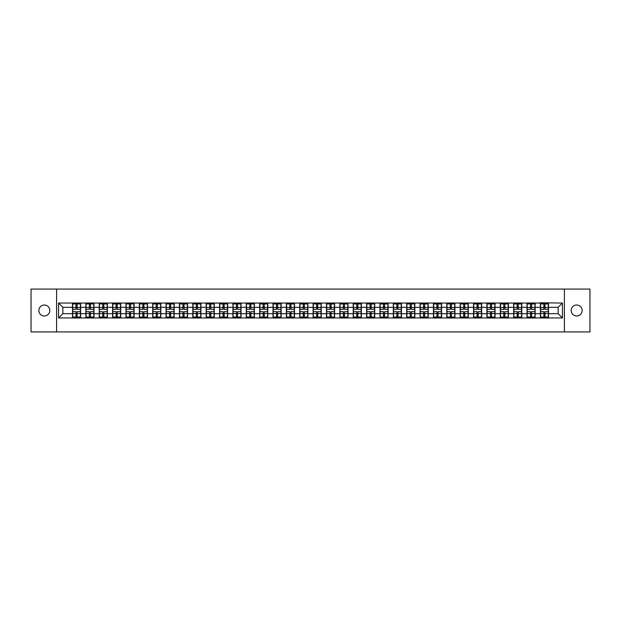 <?xml version="1.0" encoding="UTF-8"?>
<svg xmlns="http://www.w3.org/2000/svg" width="621" height="621" viewBox="0 0 621 621"><rect width="100%" height="100%" fill="white"/><g stroke="black" fill="none" stroke-linecap="round" stroke-linejoin="round"><path stroke-width="0.93" d="M576.668 315.988A5.488 5.488 0 0 1 571.18 310.5A5.488 5.488 0 0 1 576.668 305.012A5.488 5.488 0 0 1 582.149 310.5A5.488 5.488 0 0 1 576.668 315.988M44.332 315.988A5.488 5.488 0 0 1 38.851 310.5A5.488 5.488 0 0 1 44.332 305.012A5.488 5.488 0 0 1 49.82 310.5A5.488 5.488 0 0 1 44.332 315.988M564.411 331.925L589.95 331.925L589.95 289.075L564.411 289.075L564.411 331.925L56.589 331.925L56.589 289.075L31.05 289.075L31.05 331.925L56.589 331.925M564.411 289.075L56.589 289.075M558.155 313.667L558.155 307.333L548.514 307.333L548.514 313.667L558.155 313.667L562.44 317.952L562.44 303.048L540.379 302.784L540.379 307.333L535.147 307.333L535.147 313.667L540.379 313.667L540.379 307.333M562.44 317.952L58.56 317.952L58.56 303.048L72.486 303.048L72.486 307.333L62.845 307.333L62.845 313.667L72.486 313.667L72.486 307.333M540.379 303.048L72.486 303.048M540.379 313.667L540.379 317.952M535.147 313.667L535.147 317.952M535.147 303.048L535.147 307.333M521.78 313.667L527.004 313.667L527.004 307.333L521.78 307.333L521.78 317.952M527.004 313.667L527.004 317.952M527.004 303.048L527.004 307.333M521.78 303.048L521.78 307.333M508.413 313.667L513.637 313.667L513.637 307.333L508.413 307.333L508.413 317.952M513.637 313.667L513.637 317.952M513.637 303.048L513.637 307.333M508.413 303.048L508.413 307.333M495.046 313.667L500.27 313.667L500.27 307.333L495.046 307.333L495.046 317.952M500.27 313.667L500.27 317.952M500.27 303.048L500.27 307.333M495.046 303.048L495.046 307.333M481.679 313.667L486.903 313.667L486.903 307.333L481.679 307.333L481.679 317.952M486.903 313.667L486.903 317.952M486.903 303.048L486.903 307.333M481.679 303.048L481.679 307.333M468.304 313.667L473.536 313.667L473.536 307.333L468.304 307.333L468.304 317.952M473.536 313.667L473.536 317.952M473.536 303.048L473.536 307.333M468.304 303.048L468.304 307.333M454.937 313.667L460.169 313.667L460.169 307.333L454.937 307.333L454.937 317.952M460.169 313.667L460.169 317.952M460.169 303.048L460.169 307.333M454.937 303.048L454.937 307.333M441.57 313.667L446.794 313.667L446.794 307.333L441.57 307.333L441.57 317.952M446.794 313.667L446.794 317.952M446.794 303.048L446.794 307.333M441.57 303.048L441.57 307.333M428.203 313.667L433.427 313.667L433.427 307.333L428.203 307.333L428.203 317.952M433.427 313.667L433.427 317.952M433.427 303.048L433.427 307.333M428.203 303.048L428.203 307.333M414.836 313.667L420.06 313.667L420.06 307.333L414.836 307.333L414.836 317.952M420.06 313.667L420.06 317.952M420.06 303.048L420.06 307.333M414.836 303.048L414.836 307.333M401.461 313.667L406.693 313.667L406.693 307.333L401.461 307.333L401.461 317.952M406.693 313.667L406.693 317.952M406.693 303.048L406.693 307.333M401.461 303.048L401.461 307.333M388.094 313.667L393.326 313.667L393.326 307.333L388.094 307.333L388.094 317.952M393.326 313.667L393.326 317.952M393.326 303.048L393.326 307.333M388.094 303.048L388.094 307.333M374.727 313.667L379.959 313.667L379.959 307.333L374.727 307.333L374.727 317.952M379.959 313.667L379.959 317.952M379.959 303.048L379.959 307.333M374.727 303.048L374.727 307.333M361.36 313.667L366.584 313.667L366.584 307.333L361.36 307.333L361.36 317.952M366.584 313.667L366.584 317.952M366.584 303.048L366.584 307.333M361.36 303.048L361.36 307.333M347.993 313.667L353.217 313.667L353.217 307.333L347.993 307.333L347.993 317.952M353.217 313.667L353.217 317.952M353.217 303.048L353.217 307.333M347.993 303.048L347.993 307.333M334.626 313.667L339.85 313.667L339.85 307.333L334.626 307.333L334.626 317.952M339.85 313.667L339.85 317.952M339.85 303.048L339.85 307.333M334.626 303.048L334.626 307.333M321.251 313.667L326.483 313.667L326.483 307.333L321.251 307.333L321.251 317.952M326.483 313.667L326.483 317.952M326.483 303.048L326.483 307.333M321.251 303.048L321.251 307.333M307.884 313.667L313.116 313.667L313.116 307.333L307.884 307.333L307.884 317.952M313.116 313.667L313.116 317.952M313.116 303.048L313.116 307.333M307.884 303.048L307.884 307.333M294.517 313.667L299.749 313.667L299.749 307.333L294.517 307.333L294.517 317.952M299.749 313.667L299.749 317.952M299.749 303.048L299.749 307.333M294.517 303.048L294.517 307.333M281.15 313.667L286.374 313.667L286.374 307.333L281.15 307.333L281.15 317.952M286.374 313.667L286.374 317.952M286.374 303.048L286.374 307.333M281.15 303.048L281.15 307.333M267.783 313.667L273.007 313.667L273.007 307.333L267.783 307.333L267.783 317.952M273.007 313.667L273.007 317.952M273.007 303.048L273.007 307.333M267.783 303.048L267.783 307.333M254.416 313.667L259.64 313.667L259.64 307.333L254.416 307.333L254.416 317.952M259.64 313.667L259.64 317.952M259.64 303.048L259.64 307.333M254.416 303.048L254.416 307.333M241.041 313.667L246.273 313.667L246.273 307.333L241.041 307.333L241.041 317.952M246.273 313.667L246.273 317.952M246.273 303.048L246.273 307.333M241.041 303.048L241.041 307.333M227.674 313.667L232.906 313.667L232.906 307.333L227.674 307.333L227.674 317.952M232.906 313.667L232.906 317.952M232.906 303.048L232.906 307.333M227.674 303.048L227.674 307.333M214.307 313.667L219.539 313.667L219.539 307.333L214.307 307.333L214.307 317.952M219.539 313.667L219.539 317.952M219.539 303.048L219.539 307.333M214.307 303.048L214.307 307.333M200.94 313.667L206.164 313.667L206.164 307.333L200.94 307.333L200.94 317.952M206.164 313.667L206.164 317.952M206.164 303.048L206.164 307.333M200.94 303.048L200.94 307.333M187.573 313.667L192.797 313.667L192.797 307.333L187.573 307.333L187.573 317.952M192.797 313.667L192.797 317.952M192.797 303.048L192.797 307.333M187.573 303.048L187.573 307.333M174.206 313.667L179.43 313.667L179.43 307.333L174.206 307.333L174.206 317.952M179.43 313.667L179.43 317.952M179.43 303.048L179.43 307.333M174.206 303.048L174.206 307.333M160.831 313.667L166.063 313.667L166.063 307.333L160.831 307.333L160.831 317.952M166.063 313.667L166.063 317.952M166.063 303.048L166.063 307.333M160.831 303.048L160.831 307.333M147.464 313.667L152.696 313.667L152.696 307.333L147.464 307.333L147.464 317.952M152.696 313.667L152.696 317.952M152.696 303.048L152.696 307.333M147.464 303.048L147.464 307.333M134.097 313.667L139.321 313.667L139.321 307.333L134.097 307.333L134.097 317.952M139.321 313.667L139.321 317.952M139.321 303.048L139.321 307.333M134.097 303.048L134.097 307.333M120.73 313.667L125.954 313.667L125.954 307.333L120.73 307.333L120.73 317.952M125.954 313.667L125.954 317.952M125.954 303.048L125.954 307.333M120.73 303.048L120.73 307.333M107.363 313.667L112.587 313.667L112.587 307.333L107.363 307.333L107.363 317.952M112.587 313.667L112.587 317.952M112.587 303.048L112.587 307.333M107.363 303.048L107.363 307.333M93.996 313.667L99.22 313.667L99.22 307.333L93.996 307.333L93.996 317.952M99.22 313.667L99.22 317.952M99.22 303.048L99.22 307.333M93.996 303.048L93.996 307.333M80.621 313.667L85.853 313.667L85.853 307.333L80.621 307.333L80.621 317.952M85.853 313.667L85.853 317.952M85.853 303.048L85.853 307.333M80.621 303.048L80.621 307.333M72.486 313.667L72.486 317.952M62.845 313.667L58.56 317.952M58.56 303.048L62.845 307.333M548.514 313.667L548.514 317.952M548.514 303.048L548.514 307.333M562.44 303.048L558.155 307.333M72.696 307.465L75.995 307.465L75.995 303.001L72.696 303.001L72.696 311.657L75.995 311.657L75.995 313.535L77.113 313.527L77.113 311.657L80.412 311.657L80.412 303.001L77.113 303.001L77.113 303.941L80.412 303.941M75.995 306.223L77.113 306.223M77.113 304.073L75.995 304.073M72.696 309.343L75.995 309.343L75.995 307.465L77.113 307.473L77.113 309.343L80.412 309.343M72.696 303.941L75.995 303.941M75.995 316.927L77.113 316.927M75.995 314.777L77.113 314.777M72.696 317.999L75.995 317.999L75.995 317.059L72.696 317.059L72.696 317.999M72.696 311.657L72.696 313.535L75.995 313.535L75.995 317.059M72.696 313.535L72.696 317.059M80.412 311.657L80.412 317.999L77.113 317.999L77.113 317.059L80.412 317.059M80.412 313.535L77.113 313.535L77.113 317.059M80.412 307.465L77.113 307.465L77.113 303.941M86.063 307.465L89.362 307.465L89.362 303.001L86.063 303.001L86.063 311.657L89.362 311.657L89.362 313.535L90.48 313.527L90.48 311.657L93.779 311.657L93.779 303.001L90.48 303.001L90.48 303.941L93.779 303.941M89.362 306.223L90.48 306.223M90.48 304.073L89.362 304.073M86.063 309.343L89.362 309.343L89.362 307.465L90.48 307.473L90.48 309.343L93.779 309.343M86.063 303.941L89.362 303.941M89.362 316.927L90.48 316.927M89.362 314.777L90.48 314.777M86.063 317.999L89.362 317.999L89.362 317.059L86.063 317.059L86.063 317.999M86.063 311.657L86.063 313.535L89.362 313.535L89.362 317.059M86.063 313.535L86.063 317.059M93.779 311.657L93.779 317.999L90.48 317.999L90.48 317.059L93.779 317.059M93.779 313.535L90.48 313.535L90.48 317.059M93.779 307.465L90.48 307.465L90.48 303.941M99.438 307.465L102.737 307.465L102.737 303.001L99.438 303.001L99.438 311.657L102.737 311.657L102.737 313.535L103.847 313.527L103.847 311.657L107.146 311.657L107.146 303.001L103.847 303.001L103.847 303.941L107.146 303.941M102.737 306.223L103.847 306.223M103.847 304.073L102.737 304.073M99.438 309.343L102.737 309.343L102.737 307.465L103.847 307.473L103.847 309.343L107.146 309.343M99.438 303.941L102.737 303.941M102.737 316.927L103.847 316.927M102.737 314.777L103.847 314.777M99.438 317.999L102.737 317.999L102.737 317.059L99.438 317.059L99.438 317.999M99.438 311.657L99.438 313.535L102.737 313.535L102.737 317.059M99.438 313.535L99.438 317.059M107.146 311.657L107.146 317.999L103.847 317.999L103.847 317.059L107.146 317.059M107.146 313.535L103.847 313.535L103.847 317.059M107.146 307.465L103.847 307.465L103.847 303.941M112.805 307.465L116.104 307.465L116.104 303.001L112.805 303.001L112.805 311.657L116.104 311.657L116.104 313.535L117.214 313.527L117.214 311.657L120.513 311.657L120.513 303.001L117.214 303.001L117.214 303.941L120.513 303.941M116.104 306.223L117.214 306.223M117.214 304.073L116.104 304.073M112.805 309.343L116.104 309.343L116.104 307.465L117.214 307.473L117.214 309.343L120.513 309.343M112.805 303.941L116.104 303.941M116.104 316.927L117.214 316.927M116.104 314.777L117.214 314.777M112.805 317.999L116.104 317.999L116.104 317.059L112.805 317.059L112.805 317.999M112.805 311.657L112.805 313.535L116.104 313.535L116.104 317.059M112.805 313.535L112.805 317.059M120.513 311.657L120.513 317.999L117.214 317.999L117.214 317.059L120.513 317.059M120.513 313.535L117.214 313.535L117.214 317.059M120.513 307.465L117.214 307.465L117.214 303.941M126.172 307.465L129.471 307.465L129.471 303.001L126.172 303.001L126.172 311.657L129.471 311.657L129.471 313.535L130.581 313.527L130.581 311.657L133.88 311.657L133.88 303.001L130.581 303.001L130.581 303.941L133.88 303.941M129.471 306.223L130.581 306.223M130.581 304.073L129.471 304.073M126.172 309.343L129.471 309.343L129.471 307.465L130.581 307.473L130.581 309.343L133.88 309.343M126.172 303.941L129.471 303.941M129.471 316.927L130.581 316.927M129.471 314.777L130.581 314.777M126.172 317.999L129.471 317.999L129.471 317.059L126.172 317.059L126.172 317.999M126.172 311.657L126.172 313.535L129.471 313.535L129.471 317.059M126.172 313.535L126.172 317.059M133.88 311.657L133.88 317.999L130.581 317.999L130.581 317.059L133.88 317.059M133.88 313.535L130.581 313.535L130.581 317.059M133.88 307.465L130.581 307.465L130.581 303.941M139.539 307.465L142.838 307.465L142.838 303.001L139.539 303.001L139.539 311.657L142.838 311.657L142.838 313.535L143.956 313.527L143.956 311.657L147.255 311.657L147.255 303.001L143.956 303.001L143.956 303.941L147.255 303.941M142.838 306.223L143.956 306.223M143.956 304.073L142.838 304.073M139.539 309.343L142.838 309.343L142.838 307.465L143.956 307.473L143.956 309.343L147.255 309.343M139.539 303.941L142.838 303.941M142.838 316.927L143.956 316.927M142.838 314.777L143.956 314.777M139.539 317.999L142.838 317.999L142.838 317.059L139.539 317.059L139.539 317.999M139.539 311.657L139.539 313.535L142.838 313.535L142.838 317.059M139.539 313.535L139.539 317.059M147.255 311.657L147.255 317.999L143.956 317.999L143.956 317.059L147.255 317.059M147.255 313.535L143.956 313.535L143.956 317.059M147.255 307.465L143.956 307.465L143.956 303.941M152.906 307.465L156.205 307.465L156.205 303.001L152.906 303.001L152.906 311.657L156.205 311.657L156.205 313.535L157.323 313.527L157.323 311.657L160.622 311.657L160.622 303.001L157.323 303.001L157.323 303.941L160.622 303.941M156.205 306.223L157.323 306.223M157.323 304.073L156.205 304.073M152.906 309.343L156.205 309.343L156.205 307.465L157.323 307.473L157.323 309.343L160.622 309.343M152.906 303.941L156.205 303.941M156.205 316.927L157.323 316.927M156.205 314.777L157.323 314.777M152.906 317.999L156.205 317.999L156.205 317.059L152.906 317.059L152.906 317.999M152.906 311.657L152.906 313.535L156.205 313.535L156.205 317.059M152.906 313.535L152.906 317.059M160.622 311.657L160.622 317.999L157.323 317.999L157.323 317.059L160.622 317.059M160.622 313.535L157.323 313.535L157.323 317.059M160.622 307.465L157.323 307.465L157.323 303.941M166.273 307.465L169.572 307.465L169.572 303.001L166.273 303.001L166.273 311.657L169.572 311.657L169.572 313.535L170.69 313.527L170.69 311.657L173.989 311.657L173.989 303.001L170.69 303.001L170.69 303.941L173.989 303.941M169.572 306.223L170.69 306.223M170.69 304.073L169.572 304.073M166.273 309.343L169.572 309.343L169.572 307.465L170.69 307.473L170.69 309.343L173.989 309.343M166.273 303.941L169.572 303.941M169.572 316.927L170.69 316.927M169.572 314.777L170.69 314.777M166.273 317.999L169.572 317.999L169.572 317.059L166.273 317.059L166.273 317.999M166.273 311.657L166.273 313.535L169.572 313.535L169.572 317.059M166.273 313.535L166.273 317.059M173.989 311.657L173.989 317.999L170.69 317.999L170.69 317.059L173.989 317.059M173.989 313.535L170.69 313.535L170.69 317.059M173.989 307.465L170.69 307.465L170.69 303.941M179.648 307.465L182.947 307.465L182.947 303.001L179.648 303.001L179.648 311.657L182.947 311.657L182.947 313.535L184.057 313.527L184.057 311.657L187.356 311.657L187.356 303.001L184.057 303.001L184.057 303.941L187.356 303.941M182.947 306.223L184.057 306.223M184.057 304.073L182.947 304.073M179.648 309.343L182.947 309.343L182.947 307.465L184.057 307.473L184.057 309.343L187.356 309.343M179.648 303.941L182.947 303.941M182.947 316.927L184.057 316.927M182.947 314.777L184.057 314.777M179.648 317.999L182.947 317.999L182.947 317.059L179.648 317.059L179.648 317.999M179.648 311.657L179.648 313.535L182.947 313.535L182.947 317.059M179.648 313.535L179.648 317.059M187.356 311.657L187.356 317.999L184.057 317.999L184.057 317.059L187.356 317.059M187.356 313.535L184.057 313.535L184.057 317.059M187.356 307.465L184.057 307.465L184.057 303.941M193.015 307.465L196.314 307.465L196.314 303.001L193.015 303.001L193.015 311.657L196.314 311.657L196.314 313.535L197.424 313.527L197.424 311.657L200.723 311.657L200.723 303.001L197.424 303.001L197.424 303.941L200.723 303.941M196.314 306.223L197.424 306.223M197.424 304.073L196.314 304.073M193.015 309.343L196.314 309.343L196.314 307.465L197.424 307.473L197.424 309.343L200.723 309.343M193.015 303.941L196.314 303.941M196.314 316.927L197.424 316.927M196.314 314.777L197.424 314.777M193.015 317.999L196.314 317.999L196.314 317.059L193.015 317.059L193.015 317.999M193.015 311.657L193.015 313.535L196.314 313.535L196.314 317.059M193.015 313.535L193.015 317.059M200.723 311.657L200.723 317.999L197.424 317.999L197.424 317.059L200.723 317.059M200.723 313.535L197.424 313.535L197.424 317.059M200.723 307.465L197.424 307.465L197.424 303.941M206.382 307.465L209.681 307.465L209.681 303.001L206.382 303.001L206.382 311.657L209.681 311.657L209.681 313.535L210.791 313.527L210.791 311.657L214.09 311.657L214.09 303.001L210.791 303.001L210.791 303.941L214.09 303.941M209.681 306.223L210.791 306.223M210.791 304.073L209.681 304.073M206.382 309.343L209.681 309.343L209.681 307.465L210.791 307.473L210.791 309.343L214.09 309.343M206.382 303.941L209.681 303.941M209.681 316.927L210.791 316.927M209.681 314.777L210.791 314.777M206.382 317.999L209.681 317.999L209.681 317.059L206.382 317.059L206.382 317.999M206.382 311.657L206.382 313.535L209.681 313.535L209.681 317.059M206.382 313.535L206.382 317.059M214.09 311.657L214.09 317.999L210.791 317.999L210.791 317.059L214.09 317.059M214.09 313.535L210.791 313.535L210.791 317.059M214.09 307.465L210.791 307.465L210.791 303.941M219.749 307.465L223.048 307.465L223.048 303.001L219.749 303.001L219.749 311.657L223.048 311.657L223.048 313.535L224.165 313.527L224.165 311.657L227.465 311.657L227.465 303.001L224.165 303.001L224.165 303.941L227.465 303.941M223.048 306.223L224.165 306.223M224.165 304.073L223.048 304.073M219.749 309.343L223.048 309.343L223.048 307.465L224.165 307.473L224.165 309.343L227.465 309.343M219.749 303.941L223.048 303.941M223.048 316.927L224.165 316.927M223.048 314.777L224.165 314.777M219.749 317.999L223.048 317.999L223.048 317.059L219.749 317.059L219.749 317.999M219.749 311.657L219.749 313.535L223.048 313.535L223.048 317.059M219.749 313.535L219.749 317.059M227.465 311.657L227.465 317.999L224.165 317.999L224.165 317.059L227.465 317.059M227.465 313.535L224.165 313.535L224.165 317.059M227.465 307.465L224.165 307.465L224.165 303.941M233.116 307.465L236.415 307.465L236.415 303.001L233.116 303.001L233.116 311.657L236.415 311.657L236.415 313.535L237.532 313.527L237.532 311.657L240.832 311.657L240.832 303.001L237.532 303.001L237.532 303.941L240.832 303.941M236.415 306.223L237.532 306.223M237.532 304.073L236.415 304.073M233.116 309.343L236.415 309.343L236.415 307.465L237.532 307.473L237.532 309.343L240.832 309.343M233.116 303.941L236.415 303.941M236.415 316.927L237.532 316.927M236.415 314.777L237.532 314.777M233.116 317.999L236.415 317.999L236.415 317.059L233.116 317.059L233.116 317.999M233.116 311.657L233.116 313.535L236.415 313.535L236.415 317.059M233.116 313.535L233.116 317.059M240.832 311.657L240.832 317.999L237.532 317.999L237.532 317.059L240.832 317.059M240.832 313.535L237.532 313.535L237.532 317.059M240.832 307.465L237.532 307.465L237.532 303.941M246.483 307.465L249.782 307.465L249.782 303.001L246.483 303.001L246.483 311.657L249.782 311.657L249.782 313.535L250.9 313.527L250.9 311.657L254.199 311.657L254.199 303.001L250.9 303.001L250.9 303.941L254.199 303.941M249.782 306.223L250.9 306.223M250.9 304.073L249.782 304.073M246.483 309.343L249.782 309.343L249.782 307.465L250.9 307.473L250.9 309.343L254.199 309.343M246.483 303.941L249.782 303.941M249.782 316.927L250.9 316.927M249.782 314.777L250.9 314.777M246.483 317.999L249.782 317.999L249.782 317.059L246.483 317.059L246.483 317.999M246.483 311.657L246.483 313.535L249.782 313.535L249.782 317.059M246.483 313.535L246.483 317.059M254.199 311.657L254.199 317.999L250.9 317.999L250.9 317.059L254.199 317.059M254.199 313.535L250.9 313.535L250.9 317.059M254.199 307.465L250.9 307.465L250.9 303.941M259.857 307.465L263.157 307.465L263.157 303.001L259.857 303.001L259.857 311.657L263.157 311.657L263.157 313.535L264.267 313.527L264.267 311.657L267.566 311.657L267.566 303.001L264.267 303.001L264.267 303.941L267.566 303.941M263.157 306.223L264.267 306.223M264.267 304.073L263.157 304.073M259.857 309.343L263.157 309.343L263.157 307.465L264.267 307.473L264.267 309.343L267.566 309.343M259.857 303.941L263.157 303.941M263.157 316.927L264.267 316.927M263.157 314.777L264.267 314.777M259.857 317.999L263.157 317.999L263.157 317.059L259.857 317.059L259.857 317.999M259.857 311.657L259.857 313.535L263.157 313.535L263.157 317.059M259.857 313.535L259.857 317.059M267.566 311.657L267.566 317.999L264.267 317.999L264.267 317.059L267.566 317.059M267.566 313.535L264.267 313.535L264.267 317.059M267.566 307.465L264.267 307.465L264.267 303.941M273.224 307.465L276.524 307.465L276.524 303.001L273.224 303.001L273.224 311.657L276.524 311.657L276.524 313.535L277.634 313.527L277.634 311.657L280.933 311.657L280.933 303.001L277.634 303.001L277.634 303.941L280.933 303.941M276.524 306.223L277.634 306.223M277.634 304.073L276.524 304.073M273.224 309.343L276.524 309.343L276.524 307.465L277.634 307.473L277.634 309.343L280.933 309.343M273.224 303.941L276.524 303.941M276.524 316.927L277.634 316.927M276.524 314.777L277.634 314.777M273.224 317.999L276.524 317.999L276.524 317.059L273.224 317.059L273.224 317.999M273.224 311.657L273.224 313.535L276.524 313.535L276.524 317.059M273.224 313.535L273.224 317.059M280.933 311.657L280.933 317.999L277.634 317.999L277.634 317.059L280.933 317.059M280.933 313.535L277.634 313.535L277.634 317.059M280.933 307.465L277.634 307.465L277.634 303.941M286.591 307.465L289.891 307.465L289.891 303.001L286.591 303.001L286.591 311.657L289.891 311.657L289.891 313.535L291.008 313.527L291.008 311.657L294.307 311.657L294.307 303.001L291.008 303.001L291.008 303.941L294.307 303.941M289.891 306.223L291.008 306.223M291.008 304.073L289.891 304.073M286.591 309.343L289.891 309.343L289.891 307.465L291.008 307.473L291.008 309.343L294.307 309.343M286.591 303.941L289.891 303.941M289.891 316.927L291.008 316.927M289.891 314.777L291.008 314.777M286.591 317.999L289.891 317.999L289.891 317.059L286.591 317.059L286.591 317.999M286.591 311.657L286.591 313.535L289.891 313.535L289.891 317.059M286.591 313.535L286.591 317.059M294.307 311.657L294.307 317.999L291.008 317.999L291.008 317.059L294.307 317.059M294.307 313.535L291.008 313.535L291.008 317.059M294.307 307.465L291.008 307.465L291.008 303.941M299.959 307.465L303.258 307.465L303.258 303.001L299.959 303.001L299.959 311.657L303.258 311.657L303.258 313.535L304.375 313.527L304.375 311.657L307.674 311.657L307.674 303.001L304.375 303.001L304.375 303.941L307.674 303.941M303.258 306.223L304.375 306.223M304.375 304.073L303.258 304.073M299.959 309.343L303.258 309.343L303.258 307.465L304.375 307.473L304.375 309.343L307.674 309.343M299.959 303.941L303.258 303.941M303.258 316.927L304.375 316.927M303.258 314.777L304.375 314.777M299.959 317.999L303.258 317.999L303.258 317.059L299.959 317.059L299.959 317.999M299.959 311.657L299.959 313.535L303.258 313.535L303.258 317.059M299.959 313.535L299.959 317.059M307.674 311.657L307.674 317.999L304.375 317.999L304.375 317.059L307.674 317.059M307.674 313.535L304.375 313.535L304.375 317.059M307.674 307.465L304.375 307.465L304.375 303.941M313.326 307.465L316.625 307.465L316.625 303.001L313.326 303.001L313.326 311.657L316.625 311.657L316.625 313.535L317.742 313.527L317.742 311.657L321.041 311.657L321.041 303.001L317.742 303.001L317.742 303.941L321.041 303.941M316.625 306.223L317.742 306.223M317.742 304.073L316.625 304.073M313.326 309.343L316.625 309.343L316.625 307.465L317.742 307.473L317.742 309.343L321.041 309.343M313.326 303.941L316.625 303.941M316.625 316.927L317.742 316.927M316.625 314.777L317.742 314.777M313.326 317.999L316.625 317.999L316.625 317.059L313.326 317.059L313.326 317.999M313.326 311.657L313.326 313.535L316.625 313.535L316.625 317.059M313.326 313.535L313.326 317.059M321.041 311.657L321.041 317.999L317.742 317.999L317.742 317.059L321.041 317.059M321.041 313.535L317.742 313.535L317.742 317.059M321.041 307.465L317.742 307.465L317.742 303.941M326.693 307.465L329.992 307.465L329.992 303.001L326.693 303.001L326.693 311.657L329.992 311.657L329.992 313.535L331.109 313.527L331.109 311.657L334.409 311.657L334.409 303.001L331.109 303.001L331.109 303.941L334.409 303.941M329.992 306.223L331.109 306.223M331.109 304.073L329.992 304.073M326.693 309.343L329.992 309.343L329.992 307.465L331.109 307.473L331.109 309.343L334.409 309.343M326.693 303.941L329.992 303.941M329.992 316.927L331.109 316.927M329.992 314.777L331.109 314.777M326.693 317.999L329.992 317.999L329.992 317.059L326.693 317.059L326.693 317.999M326.693 311.657L326.693 313.535L329.992 313.535L329.992 317.059M326.693 313.535L326.693 317.059M334.409 311.657L334.409 317.999L331.109 317.999L331.109 317.059L334.409 317.059M334.409 313.535L331.109 313.535L331.109 317.059M334.409 307.465L331.109 307.465L331.109 303.941M340.067 307.465L343.366 307.465L343.366 303.001L340.067 303.001L340.067 311.657L343.366 311.657L343.366 313.535L344.476 313.527L344.476 311.657L347.776 311.657L347.776 303.001L344.476 303.001L344.476 303.941L347.776 303.941M343.366 306.223L344.476 306.223M344.476 304.073L343.366 304.073M340.067 309.343L343.366 309.343L343.366 307.465L344.476 307.473L344.476 309.343L347.776 309.343M340.067 303.941L343.366 303.941M343.366 316.927L344.476 316.927M343.366 314.777L344.476 314.777M340.067 317.999L343.366 317.999L343.366 317.059L340.067 317.059L340.067 317.999M340.067 311.657L340.067 313.535L343.366 313.535L343.366 317.059M340.067 313.535L340.067 317.059M347.776 311.657L347.776 317.999L344.476 317.999L344.476 317.059L347.776 317.059M347.776 313.535L344.476 313.535L344.476 317.059M347.776 307.465L344.476 307.465L344.476 303.941M353.434 307.465L356.733 307.465L356.733 303.001L353.434 303.001L353.434 311.657L356.733 311.657L356.733 313.535L357.843 313.527L357.843 311.657L361.143 311.657L361.143 303.001L357.843 303.001L357.843 303.941L361.143 303.941M356.733 306.223L357.843 306.223M357.843 304.073L356.733 304.073M353.434 309.343L356.733 309.343L356.733 307.465L357.843 307.473L357.843 309.343L361.143 309.343M353.434 303.941L356.733 303.941M356.733 316.927L357.843 316.927M356.733 314.777L357.843 314.777M353.434 317.999L356.733 317.999L356.733 317.059L353.434 317.059L353.434 317.999M353.434 311.657L353.434 313.535L356.733 313.535L356.733 317.059M353.434 313.535L353.434 317.059M361.143 311.657L361.143 317.999L357.843 317.999L357.843 317.059L361.143 317.059M361.143 313.535L357.843 313.535L357.843 317.059M361.143 307.465L357.843 307.465L357.843 303.941M366.801 307.465L370.1 307.465L370.1 303.001L366.801 303.001L366.801 311.657L370.1 311.657L370.1 313.535L371.218 313.527L371.218 311.657L374.517 311.657L374.517 303.001L371.218 303.001L371.218 303.941L374.517 303.941M370.1 306.223L371.218 306.223M371.218 304.073L370.1 304.073M366.801 309.343L370.1 309.343L370.1 307.465L371.218 307.473L371.218 309.343L374.517 309.343M366.801 303.941L370.1 303.941M370.1 316.927L371.218 316.927M370.1 314.777L371.218 314.777M366.801 317.999L370.1 317.999L370.1 317.059L366.801 317.059L366.801 317.999M366.801 311.657L366.801 313.535L370.1 313.535L370.1 317.059M366.801 313.535L366.801 317.059M374.517 311.657L374.517 317.999L371.218 317.999L371.218 317.059L374.517 317.059M374.517 313.535L371.218 313.535L371.218 317.059M374.517 307.465L371.218 307.465L371.218 303.941M380.168 307.465L383.467 307.465L383.467 303.001L380.168 303.001L380.168 311.657L383.467 311.657L383.467 313.535L384.585 313.527L384.585 311.657L387.884 311.657L387.884 303.001L384.585 303.001L384.585 303.941L387.884 303.941M383.467 306.223L384.585 306.223M384.585 304.073L383.467 304.073M380.168 309.343L383.467 309.343L383.467 307.465L384.585 307.473L384.585 309.343L387.884 309.343M380.168 303.941L383.467 303.941M383.467 316.927L384.585 316.927M383.467 314.777L384.585 314.777M380.168 317.999L383.467 317.999L383.467 317.059L380.168 317.059L380.168 317.999M380.168 311.657L380.168 313.535L383.467 313.535L383.467 317.059M380.168 313.535L380.168 317.059M387.884 311.657L387.884 317.999L384.585 317.999L384.585 317.059L387.884 317.059M387.884 313.535L384.585 313.535L384.585 317.059M387.884 307.465L384.585 307.465L384.585 303.941M393.535 307.465L396.835 307.465L396.835 303.001L393.535 303.001L393.535 311.657L396.835 311.657L396.835 313.535L397.952 313.527L397.952 311.657L401.251 311.657L401.251 303.001L397.952 303.001L397.952 303.941L401.251 303.941M396.835 306.223L397.952 306.223M397.952 304.073L396.835 304.073M393.535 309.343L396.835 309.343L396.835 307.465L397.952 307.473L397.952 309.343L401.251 309.343M393.535 303.941L396.835 303.941M396.835 316.927L397.952 316.927M396.835 314.777L397.952 314.777M393.535 317.999L396.835 317.999L396.835 317.059L393.535 317.059L393.535 317.999M393.535 311.657L393.535 313.535L396.835 313.535L396.835 317.059M393.535 313.535L393.535 317.059M401.251 311.657L401.251 317.999L397.952 317.999L397.952 317.059L401.251 317.059M401.251 313.535L397.952 313.535L397.952 317.059M401.251 307.465L397.952 307.465L397.952 303.941M406.91 307.465L410.209 307.465L410.209 303.001L406.91 303.001L406.91 311.657L410.209 311.657L410.209 313.535L411.319 313.527L411.319 311.657L414.618 311.657L414.618 303.001L411.319 303.001L411.319 303.941L414.618 303.941M410.209 306.223L411.319 306.223M411.319 304.073L410.209 304.073M406.91 309.343L410.209 309.343L410.209 307.465L411.319 307.473L411.319 309.343L414.618 309.343M406.91 303.941L410.209 303.941M410.209 316.927L411.319 316.927M410.209 314.777L411.319 314.777M406.91 317.999L410.209 317.999L410.209 317.059L406.91 317.059L406.91 317.999M406.91 311.657L406.91 313.535L410.209 313.535L410.209 317.059M406.91 313.535L406.91 317.059M414.618 311.657L414.618 317.999L411.319 317.999L411.319 317.059L414.618 317.059M414.618 313.535L411.319 313.535L411.319 317.059M414.618 307.465L411.319 307.465L411.319 303.941M420.277 307.465L423.576 307.465L423.576 303.001L420.277 303.001L420.277 311.657L423.576 311.657L423.576 313.535L424.686 313.527L424.686 311.657L427.985 311.657L427.985 303.001L424.686 303.001L424.686 303.941L427.985 303.941M423.576 306.223L424.686 306.223M424.686 304.073L423.576 304.073M420.277 309.343L423.576 309.343L423.576 307.465L424.686 307.473L424.686 309.343L427.985 309.343M420.277 303.941L423.576 303.941M423.576 316.927L424.686 316.927M423.576 314.777L424.686 314.777M420.277 317.999L423.576 317.999L423.576 317.059L420.277 317.059L420.277 317.999M420.277 311.657L420.277 313.535L423.576 313.535L423.576 317.059M420.277 313.535L420.277 317.059M427.985 311.657L427.985 317.999L424.686 317.999L424.686 317.059L427.985 317.059M427.985 313.535L424.686 313.535L424.686 317.059M427.985 307.465L424.686 307.465L424.686 303.941M433.644 307.465L436.943 307.465L436.943 303.001L433.644 303.001L433.644 311.657L436.943 311.657L436.943 313.535L438.053 313.527L438.053 311.657L441.352 311.657L441.352 303.001L438.053 303.001L438.053 303.941L441.352 303.941M436.943 306.223L438.053 306.223M438.053 304.073L436.943 304.073M433.644 309.343L436.943 309.343L436.943 307.465L438.053 307.473L438.053 309.343L441.352 309.343M433.644 303.941L436.943 303.941M436.943 316.927L438.053 316.927M436.943 314.777L438.053 314.777M433.644 317.999L436.943 317.999L436.943 317.059L433.644 317.059L433.644 317.999M433.644 311.657L433.644 313.535L436.943 313.535L436.943 317.059M433.644 313.535L433.644 317.059M441.352 311.657L441.352 317.999L438.053 317.999L438.053 317.059L441.352 317.059M441.352 313.535L438.053 313.535L438.053 317.059M441.352 307.465L438.053 307.465L438.053 303.941M447.011 307.465L450.31 307.465L450.31 303.001L447.011 303.001L447.011 311.657L450.31 311.657L450.31 313.535L451.428 313.527L451.428 311.657L454.727 311.657L454.727 303.001L451.428 303.001L451.428 303.941L454.727 303.941M450.31 306.223L451.428 306.223M451.428 304.073L450.31 304.073M447.011 309.343L450.31 309.343L450.31 307.465L451.428 307.473L451.428 309.343L454.727 309.343M447.011 303.941L450.31 303.941M450.31 316.927L451.428 316.927M450.31 314.777L451.428 314.777M447.011 317.999L450.31 317.999L450.31 317.059L447.011 317.059L447.011 317.999M447.011 311.657L447.011 313.535L450.31 313.535L450.31 317.059M447.011 313.535L447.011 317.059M454.727 311.657L454.727 317.999L451.428 317.999L451.428 317.059L454.727 317.059M454.727 313.535L451.428 313.535L451.428 317.059M454.727 307.465L451.428 307.465L451.428 303.941M460.378 307.465L463.677 307.465L463.677 303.001L460.378 303.001L460.378 311.657L463.677 311.657L463.677 313.535L464.795 313.527L464.795 311.657L468.094 311.657L468.094 303.001L464.795 303.001L464.795 303.941L468.094 303.941M463.677 306.223L464.795 306.223M464.795 304.073L463.677 304.073M460.378 309.343L463.677 309.343L463.677 307.465L464.795 307.473L464.795 309.343L468.094 309.343M460.378 303.941L463.677 303.941M463.677 316.927L464.795 316.927M463.677 314.777L464.795 314.777M460.378 317.999L463.677 317.999L463.677 317.059L460.378 317.059L460.378 317.999M460.378 311.657L460.378 313.535L463.677 313.535L463.677 317.059M460.378 313.535L460.378 317.059M468.094 311.657L468.094 317.999L464.795 317.999L464.795 317.059L468.094 317.059M468.094 313.535L464.795 313.535L464.795 317.059M468.094 307.465L464.795 307.465L464.795 303.941M473.745 307.465L477.044 307.465L477.044 303.001L473.745 303.001L473.745 311.657L477.044 311.657L477.044 313.535L478.162 313.527L478.162 311.657L481.461 311.657L481.461 303.001L478.162 303.001L478.162 303.941L481.461 303.941M477.044 306.223L478.162 306.223M478.162 304.073L477.044 304.073M473.745 309.343L477.044 309.343L477.044 307.465L478.162 307.473L478.162 309.343L481.461 309.343M473.745 303.941L477.044 303.941M477.044 316.927L478.162 316.927M477.044 314.777L478.162 314.777M473.745 317.999L477.044 317.999L477.044 317.059L473.745 317.059L473.745 317.999M473.745 311.657L473.745 313.535L477.044 313.535L477.044 317.059M473.745 313.535L473.745 317.059M481.461 311.657L481.461 317.999L478.162 317.999L478.162 317.059L481.461 317.059M481.461 313.535L478.162 313.535L478.162 317.059M481.461 307.465L478.162 307.465L478.162 303.941M487.12 307.465L490.419 307.465L490.419 303.001L487.12 303.001L487.12 311.657L490.419 311.657L490.419 313.535L491.529 313.527L491.529 311.657L494.828 311.657L494.828 303.001L491.529 303.001L491.529 303.941L494.828 303.941M490.419 306.223L491.529 306.223M491.529 304.073L490.419 304.073M487.12 309.343L490.419 309.343L490.419 307.465L491.529 307.473L491.529 309.343L494.828 309.343M487.12 303.941L490.419 303.941M490.419 316.927L491.529 316.927M490.419 314.777L491.529 314.777M487.12 317.999L490.419 317.999L490.419 317.059L487.12 317.059L487.12 317.999M487.12 311.657L487.12 313.535L490.419 313.535L490.419 317.059M487.12 313.535L487.12 317.059M494.828 311.657L494.828 317.999L491.529 317.999L491.529 317.059L494.828 317.059M494.828 313.535L491.529 313.535L491.529 317.059M494.828 307.465L491.529 307.465L491.529 303.941M500.487 307.465L503.786 307.465L503.786 303.001L500.487 303.001L500.487 311.657L503.786 311.657L503.786 313.535L504.896 313.527L504.896 311.657L508.195 311.657L508.195 303.001L504.896 303.001L504.896 303.941L508.195 303.941M503.786 306.223L504.896 306.223M504.896 304.073L503.786 304.073M500.487 309.343L503.786 309.343L503.786 307.465L504.896 307.473L504.896 309.343L508.195 309.343M500.487 303.941L503.786 303.941M503.786 316.927L504.896 316.927M503.786 314.777L504.896 314.777M500.487 317.999L503.786 317.999L503.786 317.059L500.487 317.059L500.487 317.999M500.487 311.657L500.487 313.535L503.786 313.535L503.786 317.059M500.487 313.535L500.487 317.059M508.195 311.657L508.195 317.999L504.896 317.999L504.896 317.059L508.195 317.059M508.195 313.535L504.896 313.535L504.896 317.059M508.195 307.465L504.896 307.465L504.896 303.941M513.854 307.465L517.153 307.465L517.153 303.001L513.854 303.001L513.854 311.657L517.153 311.657L517.153 313.535L518.263 313.527L518.263 311.657L521.562 311.657L521.562 303.001L518.263 303.001L518.263 303.941L521.562 303.941M517.153 306.223L518.263 306.223M518.263 304.073L517.153 304.073M513.854 309.343L517.153 309.343L517.153 307.465L518.263 307.473L518.263 309.343L521.562 309.343M513.854 303.941L517.153 303.941M517.153 316.927L518.263 316.927M517.153 314.777L518.263 314.777M513.854 317.999L517.153 317.999L517.153 317.059L513.854 317.059L513.854 317.999M513.854 311.657L513.854 313.535L517.153 313.535L517.153 317.059M513.854 313.535L513.854 317.059M521.562 311.657L521.562 317.999L518.263 317.999L518.263 317.059L521.562 317.059M521.562 313.535L518.263 313.535L518.263 317.059M521.562 307.465L518.263 307.465L518.263 303.941M527.221 307.465L530.52 307.465L530.52 303.001L527.221 303.001L527.221 311.657L530.52 311.657L530.52 313.535L531.638 313.527L531.638 311.657L534.937 311.657L534.937 303.001L531.638 303.001L531.638 303.941L534.937 303.941M530.52 306.223L531.638 306.223M531.638 304.073L530.52 304.073M527.221 309.343L530.52 309.343L530.52 307.465L531.638 307.473L531.638 309.343L534.937 309.343M527.221 303.941L530.52 303.941M530.52 316.927L531.638 316.927M530.52 314.777L531.638 314.777M527.221 317.999L530.52 317.999L530.52 317.059L527.221 317.059L527.221 317.999M527.221 311.657L527.221 313.535L530.52 313.535L530.52 317.059M527.221 313.535L527.221 317.059M534.937 311.657L534.937 317.999L531.638 317.999L531.638 317.059L534.937 317.059M534.937 313.535L531.638 313.535L531.638 317.059M534.937 307.465L531.638 307.465L531.638 303.941M540.588 307.465L543.887 307.465L543.887 303.001L540.588 303.001L540.588 311.657L543.887 311.657L543.887 313.535L545.005 313.527L545.005 311.657L548.304 311.657L548.304 303.001L545.005 303.001L545.005 303.941L548.304 303.941M543.887 306.223L545.005 306.223M545.005 304.073L543.887 304.073M540.588 309.343L543.887 309.343L543.887 307.465L545.005 307.473L545.005 309.343L548.304 309.343M540.588 303.941L543.887 303.941M543.887 316.927L545.005 316.927M543.887 314.777L545.005 314.777M540.588 317.999L543.887 317.999L543.887 317.059L540.588 317.059L540.588 317.999M540.588 311.657L540.588 313.535L543.887 313.535L543.887 317.059M540.588 313.535L540.588 317.059M548.304 311.657L548.304 317.999L545.005 317.999L545.005 317.059L548.304 317.059M548.304 313.535L545.005 313.535L545.005 317.059M548.304 307.465L545.005 307.465L545.005 303.941"/></g></svg>
